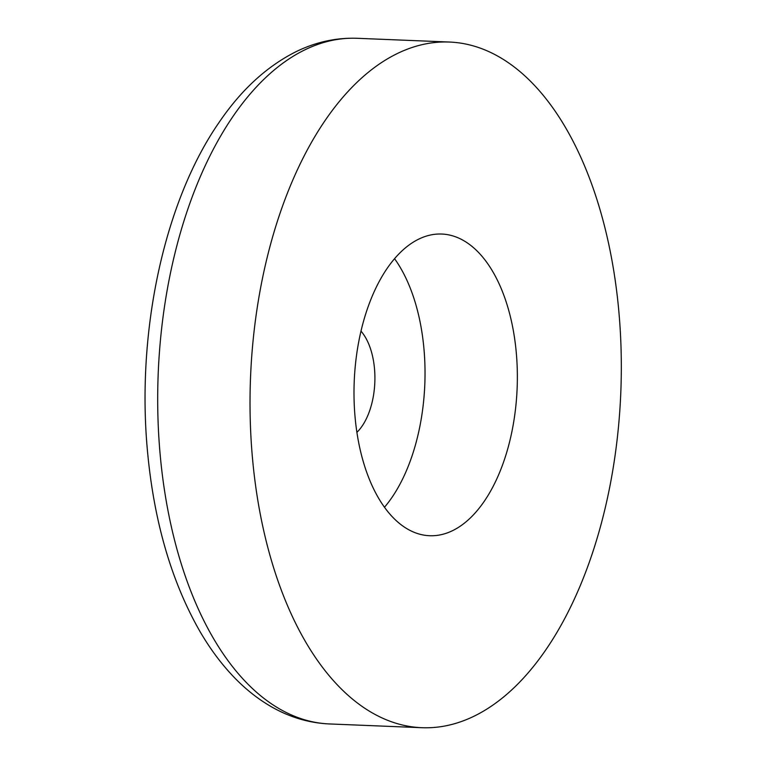 <?xml version="1.0" encoding="UTF-8"?>
<svg xmlns="http://www.w3.org/2000/svg" width="766" height="766" viewBox="0 0 766 766"><rect width="100%" height="100%" fill="white"/><g stroke="black" fill="none" stroke-linecap="round" stroke-linejoin="round"><path stroke-width="1.15" d="M356.899 432.369A58.331 31.492 92.3 0 0 374.823 382.406A58.331 31.492 92.3 0 0 361.016 331.142M384.465 507.274A150.969 81.522 92.3 0 0 394.576 258.726M355.07 417.068A150.969 81.522 92.3 0 0 429.544 535.721A150.969 81.522 92.3 0 0 517.136 388.19A150.969 81.522 92.3 0 0 441.829 234.042A150.969 81.522 92.3 0 0 355.07 417.068M252.464 458.039A343.101 185.267 92.3 0 0 421.731 727.7A343.101 185.267 92.3 0 0 620.805 392.412A343.101 185.267 92.3 0 0 449.642 42.053A343.101 185.267 92.3 0 0 252.464 458.039M160.132 454.286A343.101 185.267 92.3 0 0 329.399 723.947C308.487 722.98 288.648 716.957 269.862 705.869C257.702 698.688 246.317 689.706 235.698 678.925C222.169 665.166 210.028 648.946 199.265 630.255C171.134 580.542 153.861 520.746 147.455 450.868C136.358 332.099 164.02 201.965 218.932 122.627C241.108 89.9 266.932 66.192 296.404 51.514C316.052 41.967 336.36 37.563 357.31 38.3A343.101 185.267 92.3 0 0 160.132 454.286M449.642 42.053L357.31 38.3M421.731 727.7L329.399 723.947"/></g></svg>
